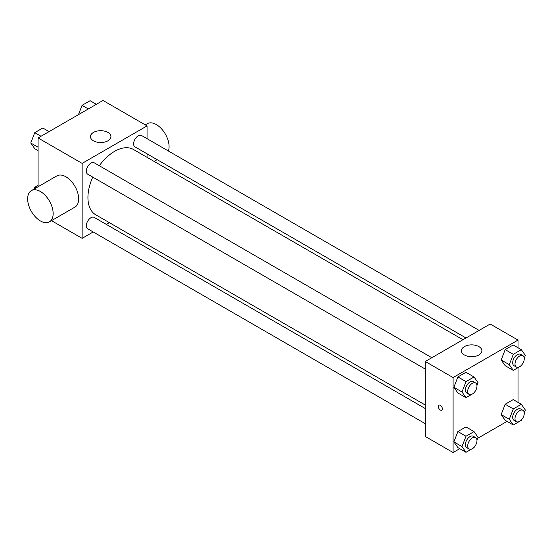 <?xml version="1.0" encoding="UTF-8"?>
<svg xmlns="http://www.w3.org/2000/svg" width="553" height="553" viewBox="0 0 553 553"><rect width="100%" height="100%" fill="white"/><g stroke="black" fill="none" stroke-linecap="round" stroke-linejoin="round"><path stroke-width="0.83" d="M38.081 186.741L38.081 137.96L103.003 100.473L147.05 125.911L147.05 138.685M93.201 231.963L82.134 238.35L51.477 220.654M109.349 222.638L106.314 224.394M92.752 177.091A37.708 21.767 120 0 0 87.934 197.525A37.708 21.767 120 0 0 95.738 214.785L425.271 405.038M462.979 339.729L133.446 149.476A37.708 21.767 120 0 0 99.305 165.734M147.05 153.831L147.05 157.328M82.134 238.35L82.134 163.391L147.05 125.911M479.126 330.404L141.52 135.492A6.56 3.788 120 0 0 136.467 137.248A6.56 3.788 120 0 0 133.605 143.849A6.56 3.788 120 0 0 134.967 146.849L466.013 337.98M425.271 408.543L94.224 217.412A6.56 3.788 120 0 0 89.171 219.168A6.56 3.788 120 0 0 86.309 225.769A6.56 3.788 120 0 0 87.664 228.769L425.271 423.688M425.271 369.072L87.664 174.154A6.56 3.788 -60 0 1 87.664 166.584A6.56 3.788 -60 0 1 94.224 162.796L431.831 357.715M82.134 163.391L38.081 137.96M93.436 140.801A10.244 5.917 180 0 1 90.436 136.619A10.244 5.917 180 0 1 100.681 130.702A10.244 5.917 180 0 1 110.932 136.619A10.244 5.917 180 0 1 104.607 142.086A10.244 5.917 180 0 1 93.436 140.801M31.383 190.605L56.89 175.882A18.035 10.41 60 0 1 70.784 180.713A18.035 10.41 60 0 1 78.657 198.866A18.035 10.41 60 0 1 74.925 207.119L49.417 221.843A18.035 10.41 60 0 1 31.383 211.433A18.035 10.41 60 0 1 31.383 190.605A18.035 10.41 60 0 1 45.284 195.437A18.035 10.41 60 0 1 53.15 213.589A18.035 10.41 60 0 1 49.417 221.843M168.402 151.01A18.035 10.41 -120 0 0 163.066 130.681A18.035 10.41 -120 0 0 147.312 123.678L145.252 124.867M459.743 448.683L453.094 452.527L425.271 436.462L425.271 361.496L490.193 324.017L518.016 340.081L518.016 347.761M507.046 421.379L477.654 438.349M505.186 365.692L501.17 359.975L505.186 349.627L513.219 344.989L505.186 349.627L501.17 359.975L505.186 365.692L513.302 370.379L509.285 364.662L513.302 354.314L521.334 349.676L525.35 355.392L524.258 358.213M457.891 447.612L453.875 441.902L457.891 431.547L465.923 426.916L457.891 431.547L453.875 441.902L457.891 447.612L466.006 452.299L461.99 446.582L466.006 436.234L474.039 431.596L478.055 437.312L476.956 440.133M518.016 367.655L518.016 402.377M453.094 452.527L453.094 377.561L518.016 340.081M505.186 420.308L501.17 414.591L505.186 404.243L513.219 399.605L505.186 404.243L501.17 414.591L505.186 420.308L513.302 424.994L509.285 419.278L513.302 408.93L521.334 404.291L525.35 410.008L524.258 412.828M457.891 392.996L453.875 387.287L457.891 376.939L465.923 372.3L457.891 376.939L453.875 387.287L457.891 392.996L466.006 397.683L461.99 391.973L466.006 381.618L474.039 376.987L478.055 382.697L476.956 385.517M453.094 377.561L425.271 361.496M464.396 354.971A10.244 5.917 180 0 1 461.396 350.789A10.244 5.917 180 0 1 471.647 344.872A10.244 5.917 180 0 1 481.891 350.789A10.244 5.917 180 0 1 475.566 356.256A10.244 5.917 180 0 1 464.396 354.971M442.372 408.854A2.869 1.659 60 0 1 441.778 410.167A2.869 1.659 60 0 1 438.909 408.508A2.869 1.659 60 0 1 438.909 405.197A2.869 1.659 60 0 1 441.121 405.964A2.869 1.659 60 0 1 442.372 408.854M441.778 410.167A2.869 1.659 60 0 1 438.909 408.508A2.869 1.659 60 0 1 438.909 405.197M474.28 392.409L474.039 393.045L466.006 397.683M475.621 382.994L473.299 381.653A6.56 3.788 120 0 0 468.246 383.409A6.56 3.788 120 0 0 465.384 390.01A6.56 3.788 120 0 0 466.739 393.01L469.062 394.351A6.56 3.788 120 0 0 475.621 390.563A6.56 3.788 120 0 0 475.621 382.994A6.56 3.788 120 0 0 470.562 384.75A6.56 3.788 120 0 0 467.7 391.351A6.56 3.788 120 0 0 469.062 394.351M461.99 391.973L453.875 387.287M466.006 381.618L457.891 376.939M474.039 376.987L465.923 372.3M521.583 365.104L521.334 365.74L513.302 370.379M522.917 355.69L520.594 354.349A6.56 3.788 120 0 0 515.541 356.104A6.56 3.788 120 0 0 512.679 362.706A6.56 3.788 120 0 0 514.041 365.706L516.357 367.047A6.56 3.788 120 0 0 522.917 363.259A6.56 3.788 120 0 0 522.917 355.69A6.56 3.788 120 0 0 517.864 357.445A6.56 3.788 120 0 0 515.002 364.04A6.56 3.788 120 0 0 516.357 367.047M509.285 364.662L501.17 359.975M513.302 354.314L505.186 349.627M521.334 349.676L513.219 344.989M474.28 447.024L474.039 447.66L466.006 452.299M475.621 437.61L473.299 436.269A6.56 3.788 120 0 0 468.246 438.024A6.56 3.788 120 0 0 465.384 444.626A6.56 3.788 120 0 0 466.739 447.626L469.062 448.967A6.56 3.788 120 0 0 475.621 445.179A6.56 3.788 120 0 0 475.621 437.61A6.56 3.788 120 0 0 470.562 439.365A6.56 3.788 120 0 0 467.7 445.967A6.56 3.788 120 0 0 469.062 448.967M461.99 446.582L453.875 441.902M466.006 436.234L457.891 431.547M474.039 431.596L465.923 426.916M521.583 419.72L521.334 420.356L513.302 424.994M522.917 410.298L520.594 408.964A6.56 3.788 120 0 0 515.541 410.72A6.56 3.788 120 0 0 512.679 417.321A6.56 3.788 120 0 0 514.041 420.321L516.357 421.663A6.56 3.788 120 0 0 522.917 417.874A6.56 3.788 120 0 0 522.917 410.298A6.56 3.788 120 0 0 517.864 412.061A6.56 3.788 120 0 0 515.002 418.656A6.56 3.788 120 0 0 516.357 421.663M509.285 419.278L501.17 414.591M513.302 408.93L505.186 404.243M521.334 404.291L513.219 399.605M38.081 150.623L34.763 148.709L30.747 142.992L34.763 132.644L42.795 128.006L49.051 131.621M38.081 147.229L30.747 142.992M41.026 136.259L34.763 132.644M78.443 114.651L82.058 105.34L90.091 100.701L96.353 104.317M88.321 108.955L82.058 105.34M34.065 189.057L34.763 187.26L38.081 185.345M35.973 187.958L34.763 187.26M154.107 161.4L157.135 159.651"/></g></svg>
